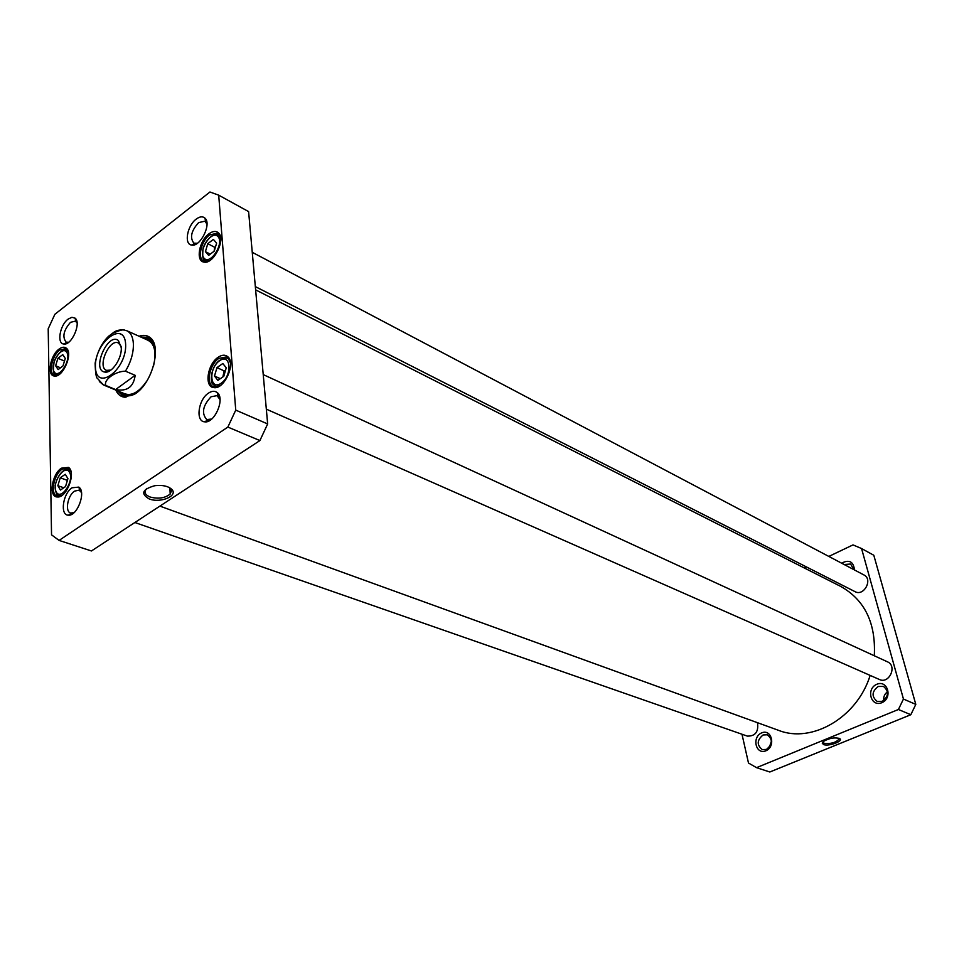 <?xml version="1.0" encoding="UTF-8"?>
<svg xmlns="http://www.w3.org/2000/svg" width="964" height="964" viewBox="0 0 964 964"><rect width="100%" height="100%" fill="white"/><g stroke="black" fill="none" stroke-linecap="round" stroke-linejoin="round"><path stroke-width="1.45" d="M255.629 289.863L840.789 586.461C864.804 600.042 875.975 623.154 874.312 655.773M870.155 675.403C857.165 717.602 811.809 743.702 778.526 730.326L159.891 506.112M110.896 370.068L106.51 370.369C96.93 367.043 109.39 338.256 118.367 342.967L121.151 346.365M121.259 347.703L118.439 340.581C107.908 331.712 91.146 370.453 104.811 372.056C111.716 373.671 122.067 358.403 121.259 347.703M125.441 371.176L135.165 375.333C133.586 386.986 127.067 391.733 115.608 389.564L105.871 385.516C103.136 380.105 115.138 371.212 125.441 371.176C130.923 362.006 133.586 352.908 133.394 343.859C132.984 337.038 130.779 332.664 126.814 330.724C123.549 330.519 125.513 327.688 112.354 333.46L108.667 336.195L103.136 343.1M123.705 330.001L123.681 329.989C119.006 329.604 115.222 330.748 112.354 333.46M115.608 389.564L135.165 375.333M62.744 354.619L65.287 358.415L62.985 365.922L58.141 369.598L55.623 365.778L57.912 358.307L62.744 354.619M216.948 367.633L222.817 363.512L226.251 367.814L223.793 376.285L217.888 380.382L214.49 376.044L216.948 367.633L224.13 370.887L222.889 376.912M65.263 474.276L67.926 478.626L65.528 486.543L60.479 490.061L57.84 485.687L60.238 477.819L65.263 474.276M213.369 239.409L216.623 243.109L214.261 251.11L208.646 255.376L205.416 251.64L207.778 243.687L213.369 239.409M48.2 328.784L54.864 314.3L209.947 192.005L218.695 195.162L235.746 410.122L227.865 427.076L59.081 540.418L51.538 534.827L48.2 328.784M208.453 393.143C198.271 399.554 195.306 421.545 204.669 421.822C214.574 423.678 225.395 398.469 217.225 392.589C214.803 390.685 211.887 390.878 208.453 393.143M68.131 319.096C59.937 324.964 56.611 343.642 63.745 344.003C71.637 345.811 81.711 322.663 75.011 318.108L71.914 317.301L68.131 319.096M218.093 357.307C207.344 364.223 204.067 387.154 213.863 387.612C224.335 389.793 236.276 363.054 227.697 356.644C225.082 354.535 221.877 354.752 218.093 357.307M59.021 349.113C50.176 355.33 46.646 375.755 54.442 376.02C62.973 377.84 73.505 352.896 66.239 348.112C64.287 346.666 61.877 347.004 59.021 349.113M115.813 390.071C117.68 394.324 120.572 396.698 124.477 397.204L135.755 393.457C152.553 382.407 161.892 346.028 150.227 337.689C147.191 335.195 143.479 334.713 139.105 336.255M61.383 468.179C51.755 474.324 48.477 497.147 57.334 496.966C66.624 498.328 76.469 472.191 68.48 467.407L61.383 468.179M208.887 233.866C199.102 240.795 195.487 261.172 203.946 262.075C213.442 264.738 226.154 239.144 218.442 232.854C215.936 230.697 212.755 231.035 208.887 233.866M72.059 487.784C62.805 493.556 59.816 515.427 68.384 515.174C77.301 516.391 86.447 491.652 78.783 487.109L72.059 487.784M196.198 219.117C187.281 225.552 183.859 244.169 191.499 245.037C200.138 247.531 211.972 223.841 204.934 218.105C202.657 216.141 199.741 216.478 196.198 219.117M59.081 540.418L91.447 550.962L259.906 440.572L267.655 423.931L248.604 211.598L218.695 195.162M220.358 378.671L214.49 376.044M225.54 370.272L224.13 370.887M215.502 246.917L214.695 247.278L214.116 251.218M214.695 247.278L207.778 243.687M210.273 254.135L205.416 251.64M67.396 480.373L60.238 477.819M63.757 487.772L57.84 485.687M64.48 361.054L57.912 358.307M60.503 367.802L55.623 365.778M169.146 487.447L171.447 490.76L170.206 494.026C165.001 498.171 158.301 499.171 150.071 497.002C145.058 494.881 143.817 492.194 146.335 488.965L146.962 488.374M149.179 498.918C160.458 503.485 178.617 495.797 171.713 489.302C168.037 486.049 162.41 484.844 154.843 485.687C142.286 489.278 140.395 493.689 149.179 498.918M227.865 427.076L259.906 440.572M211.694 419.027L206.754 419.581C201.307 413.303 202.741 405.699 211.068 396.77L217.033 395.638L220.033 399.59M197.391 243.265L193.897 243.181C189.643 237.662 191.221 230.794 198.644 222.6L204.862 221.202L206.983 224.046M68.685 342.232L66.167 342.196C62.106 336.978 63.552 330.351 70.493 322.338L75.349 321.108L77.084 322.928M74.035 512.667L70.613 513.041C64.721 511.571 67.661 495.424 74.553 491.134L79.096 490.134L81.482 492.532M220.395 385.504L214.876 387.058L213.333 386.636C205.706 383.949 209.586 364.404 218.876 358.391L226.612 356.897L227.95 357.777L230.48 362.958M209.501 260.726L203.681 261.172C197.138 258.46 201.127 240.976 209.622 234.927L217.575 233.18L220.66 238.253M58.708 374.791L54.406 375.273C48.164 373.333 51.96 355.559 59.732 350.089L65.672 348.607L68.336 352.005M62.19 495.219L57.129 496.159C49.995 494.339 53.695 474.553 62.13 469.167L67.793 467.889L71.023 471.782M134.779 394.131L125.465 396.674L122.874 396.023L117.512 390.782M140.78 337.014L148.263 337.34L150.517 338.774L155.035 347.317M150.167 338.484L146.022 338.521M122.199 393.565L125.007 396.614M235.746 410.122L267.655 423.931M120.898 392.191L124.115 394.866C127.356 396.433 131.092 396.059 135.346 393.746M155.144 347.992C153.927 343.305 151.637 340.316 148.287 339.027L144.118 338.521M124.561 393.698C131.743 396.349 139.238 392.011 147.058 380.684M153.638 365.464C156.554 352.017 154.577 343.582 147.733 340.159M757.487 722.711C758.728 731.772 755.354 736.243 747.353 736.11L134.876 522.512M263.232 374.598L887.483 661.834C897.508 665.907 889.145 684.32 879.457 679.512L266.329 409.158M252.255 252.315L863.937 574.954C873.203 579.304 863.901 596.716 855.032 591.655L255.34 286.609M756.523 767.657L769.826 771.995L910.823 714.722L915.8 704.395L873.806 555.264L861.563 548.54L903.449 699.045L898.412 709.492L756.523 767.657L748.486 763.018L741.979 734.231M828.811 556.433L853.007 544.901L861.563 548.54M804.434 568.037L806.591 567.013M854.478 569.965C853.489 561.554 849.2 559.289 841.596 563.169M765.85 750.823C776.056 746.666 771.766 728.495 761.681 732.881C751.595 737.026 755.716 755.089 765.85 750.823M881.807 702.72C892.929 698.189 887.784 679.512 876.806 684.283C865.829 688.79 870.781 707.359 881.807 702.72M838.788 738.183L839.102 739.099C835.824 742.617 830.848 744.039 824.172 743.352L823.051 741.798M823.581 744.557C828.739 746.751 844.163 740.967 839.584 738.532C834.728 737.171 829.389 738.111 823.593 741.34L822.28 743.22L823.581 744.557M910.823 714.722L898.412 709.492M887.458 691.815C884.566 694.008 883.325 696.924 883.735 700.539M882.277 701.334L877.12 701.394C871.396 696.49 871.769 691.513 878.24 686.464L883.506 686.428C889.145 691.357 888.736 696.333 882.277 701.334M844.139 564.518L850.622 564.024L853.791 569.604M771.429 741.099L769.393 747.196M766.452 749.426L762.319 749.606C756.632 745.003 756.897 740.111 763.09 734.966L767.308 734.785C772.935 739.424 772.646 744.304 766.452 749.426M915.8 704.395L903.449 699.045M125.645 344.437C126.802 369.863 95.918 392.42 95.424 366.983C94.376 342.256 124.561 319.253 125.645 344.437M99.352 381.527L103.365 384.901L105.871 385.516M66.733 352.258C71.758 359.512 58.949 379.503 54.165 371.923C49.272 364.645 61.853 344.883 66.733 352.258M219.515 360.765C230.866 352.571 232.686 375.333 221.202 383.214C209.815 391.179 208.224 368.573 219.515 360.765M69.432 472.095C74.686 480.421 61.334 500.858 56.334 492.194C51.225 483.844 64.323 463.672 69.432 472.095M218.033 236.59C224.455 243.627 210.152 265.558 204.007 258.147C197.753 251.062 211.779 229.42 218.033 236.59M212.478 383.359L216.37 387.058M228.938 358.897L228.215 358.488C225.492 358.536 227.938 356.331 219.527 360.416C210.285 367.248 210.056 382.937 212.96 384.214L216.225 387.07M203.38 258.509L205.862 261.449C205.139 258.918 201.609 263.63 203.115 247.905C208.284 235.228 215.803 234.011 216.285 234.385L219.081 234.818L215.285 234.517M56.852 493.99L59.322 496.159C58.117 494.231 55.996 497.641 55.153 485.639C58.165 471.733 66.636 468.504 66.709 469.227L69.806 469.384L66.142 469.372M67.263 350.028L64.865 349.848C65.347 349.534 59.431 349.944 54.225 360.958C51.851 378.334 55.587 372.453 56.539 375.406L54.55 373.55M122.536 393.854L125.308 396.662M150.408 338.677L146.468 338.569M123.633 394.601L126.658 396.734M151.384 339.605L147.757 338.858M119.283 343.521L118.439 340.581M107.534 370.658L104.811 372.056M108.787 371.333L107.378 370.742M152.589 342.328L126.814 330.724M129.465 395.758L103.365 384.901L97.689 378.647C96.183 378.069 95.34 372.899 95.147 363.139C97.364 351.727 101.871 342.738 108.667 336.195M228.215 358.488L228.866 358.789M170.242 488.387L171.713 489.302M169.869 488.025L170.206 494.026M218.141 396.337L217.225 392.589M208.019 419.894L204.669 421.822M219.623 396.77L218.081 396.096M209.357 420.666L207.814 420.015M206.826 222.238L205.657 221.624M195.873 244.193L194.692 243.591M205.706 221.804L204.934 218.105M194.873 243.506L191.499 245.037M76.927 321.807L76.011 321.398M67.757 342.883L66.829 342.485M76.048 321.542L75.011 318.108M66.962 342.413L63.745 344.003M81.145 490.857L79.928 490.423M72.662 513.74L71.444 513.318M79.988 490.604L78.783 487.109M71.601 513.222L68.384 515.174M227.95 357.777L227.697 356.644M214.876 387.058L213.863 387.612M228.781 357.897L227.89 357.487M215.514 387.6L214.611 387.203M218.671 233.975L218.442 232.854M204.958 261.606L203.946 262.075M219.455 234.18L218.611 233.734M205.573 262.136L204.73 261.714M66.564 349.137L66.239 348.112M55.406 375.526L54.442 376.02M67.287 349.293L66.504 348.956M56.02 375.936L55.237 375.611M68.842 468.456L68.48 467.407M58.31 496.388L57.334 496.966M69.625 468.552L68.769 468.251M58.973 496.797L58.117 496.508M150.517 338.774L150.227 337.689M125.465 396.674L124.477 397.204M151.252 338.689L150.396 338.304M125.898 397.264L125.031 396.915M124.115 394.866L123.247 394.372M148.287 339.027L147.323 338.738M838.897 738.291L839.102 739.099"/></g></svg>
